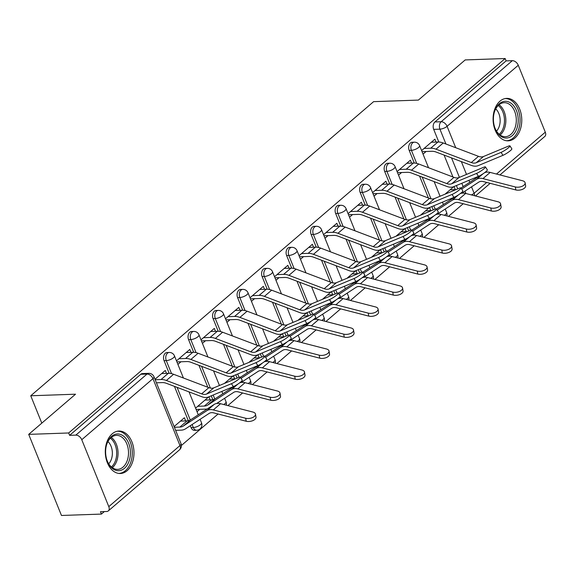<?xml version="1.0" encoding="UTF-8"?>
<svg xmlns="http://www.w3.org/2000/svg" width="574" height="574" viewBox="0 0 574 574"><rect width="100%" height="100%" fill="white"/><g stroke="black" fill="none" stroke-linecap="round" stroke-linejoin="round"><path stroke-width="0.86" d="M167.02 352.536A5.446 3.674 88 0 0 165.305 353.254A5.446 3.674 88 0 0 164.071 360.68L166.281 360.601A5.446 3.674 -92 0 1 167.508 353.175A5.446 3.674 -92 0 1 169.23 352.465L167.02 352.536M191.537 331.514A5.446 3.674 88 0 0 189.815 332.224A5.446 3.674 88 0 0 188.581 339.65L190.79 339.571A5.446 3.674 -92 0 1 192.025 332.145A5.446 3.674 -92 0 1 193.739 331.435L191.537 331.514M216.046 310.484A5.446 3.674 88 0 0 214.324 311.194A5.446 3.674 88 0 0 213.097 318.62L215.3 318.541A5.446 3.674 -92 0 1 216.534 311.122A5.446 3.674 -92 0 1 218.256 310.405L216.046 310.484M240.556 289.454A5.446 3.674 88 0 0 238.841 290.171A5.446 3.674 88 0 0 237.607 297.597L239.817 297.519A5.446 3.674 -92 0 1 241.044 290.092A5.446 3.674 -92 0 1 242.766 289.382L240.556 289.454M265.073 268.431A5.446 3.674 88 0 0 263.351 269.141A5.446 3.674 88 0 0 262.117 276.568L264.327 276.489A5.446 3.674 -92 0 1 265.561 269.062A5.446 3.674 -92 0 1 267.276 268.352L265.073 268.431M289.583 247.401A5.446 3.674 88 0 0 287.861 248.112A5.446 3.674 88 0 0 286.627 255.538L288.837 255.459A5.446 3.674 -92 0 1 290.071 248.04A5.446 3.674 -92 0 1 291.793 247.322L289.583 247.401M314.093 226.371A5.446 3.674 88 0 0 312.371 227.089A5.446 3.674 88 0 0 311.144 234.515L313.354 234.436A5.446 3.674 -92 0 1 314.581 227.01A5.446 3.674 -92 0 1 316.303 226.299L314.093 226.371M338.61 205.349A5.446 3.674 88 0 0 336.888 206.059A5.446 3.674 88 0 0 335.654 213.485L337.864 213.406A5.446 3.674 -92 0 1 339.098 205.98A5.446 3.674 -92 0 1 340.812 205.27L338.61 205.349M363.12 184.319A5.446 3.674 88 0 0 361.398 185.029A5.446 3.674 88 0 0 360.163 192.455L362.373 192.376A5.446 3.674 -92 0 1 363.607 184.957A5.446 3.674 -92 0 1 365.329 184.24L363.12 184.319M387.629 163.289A5.446 3.674 88 0 0 385.907 164.006A5.446 3.674 88 0 0 384.68 171.432L386.89 171.353A5.446 3.674 -92 0 1 388.117 163.927A5.446 3.674 -92 0 1 389.839 163.217L387.629 163.289M412.139 142.266A5.446 3.674 88 0 0 410.424 142.976A5.446 3.674 88 0 0 409.19 150.402L411.4 150.323A5.446 3.674 -92 0 1 412.634 142.897A5.446 3.674 -92 0 1 414.349 142.187L412.139 142.266M514.878 138.054A21.238 14.336 88 0 0 521.135 113.932A21.238 14.336 88 0 0 506.684 98.384A21.238 14.336 88 0 0 499.976 101.168A21.238 14.336 88 0 0 493.719 125.29A21.238 14.336 88 0 0 508.169 140.831A21.238 14.336 88 0 0 514.878 138.054M127.084 470.723A21.238 14.336 88 0 0 133.34 446.594A21.238 14.336 88 0 0 118.89 431.052A21.238 14.336 88 0 0 112.181 433.836A21.238 14.336 88 0 0 105.925 457.959A21.238 14.336 88 0 0 120.375 473.5A21.238 14.336 88 0 0 127.084 470.723M28.7 434.375L75.524 394.202L30.752 395.773L373.602 101.655L418.381 100.091L465.205 59.918L505.156 58.526L68.658 432.975L28.7 434.375L61.468 515.474L101.426 514.082L104.339 511.578M181.398 445.474L218.084 414.005M227.871 405.603L242.594 392.975M252.381 384.58L267.104 371.952M276.898 363.55L291.621 350.922M301.407 342.52L316.131 329.892M325.917 321.497L340.64 308.869M350.434 300.467L365.157 287.839M374.944 279.438L389.667 266.81M399.454 258.415L414.177 245.787M423.971 237.385L438.687 224.757M448.481 216.355L463.204 203.727M101.426 514.082L100.464 511.714L106.692 511.499A5.446 3.537 -130.6 0 0 108.328 510.903A5.446 3.537 -130.6 0 0 108.795 506.627L81.759 439.713A5.446 3.537 -130.6 0 0 75.833 435.121L147.016 374.061A5.446 3.674 -92 0 1 148.738 373.351L142.51 373.566A5.446 3.674 -92 0 0 140.788 374.277L147.016 374.061A5.446 3.537 -130.6 0 1 152.942 378.653L81.759 439.713M68.658 432.975L69.612 435.343L75.833 435.121M457.743 188.882L456.395 185.538M452.936 176.971L444.082 155.059M438.809 142.022L433.7 129.372L439.928 129.157A5.446 3.674 -92 0 1 441.162 121.731L512.338 60.672A5.446 3.537 49.4 0 1 518.265 65.257L545.3 132.178A5.446 3.537 49.4 0 1 544.826 136.447L499.961 174.934M512.338 60.672L506.11 60.887L505.156 58.526M430.78 210.651L429.531 207.544M411.572 163.109L410.396 160.196L397.093 171.604M406.27 231.681L405.014 228.574M387.063 184.132L385.886 181.219L372.583 192.634M381.76 252.711L380.505 249.604M362.546 205.162L361.369 202.249L348.066 213.657M357.243 273.733L355.995 270.627M338.036 226.192L336.859 223.279L323.557 234.687M332.733 294.763L331.478 291.657M313.526 247.215L312.349 244.302L299.047 255.717M308.224 315.793L306.968 312.687M289.016 268.245L287.832 265.332L274.53 276.74M283.714 336.816L282.458 333.709M264.499 289.274L263.322 286.361L250.02 297.77M259.197 357.846L257.941 354.739M239.989 310.297L238.813 307.384L225.51 318.8M234.687 378.876L233.431 375.769M215.48 331.327L214.303 328.414L201 339.822M210.177 399.899L208.922 396.792M190.963 352.357L189.786 349.444L176.483 360.852M185.66 420.929L184.383 417.757L174.101 426.575M166.453 373.38L165.276 370.467L154.994 379.285M191.106 427.594L193.316 427.515A5.446 3.674 -92 0 0 196.645 430.263L194.435 430.342A5.446 3.674 88 0 1 191.106 427.594L190.331 425.686M188.337 420.735L174.446 386.367M169.179 373.322L164.071 360.68M212.846 399.705L211.275 395.816M207.817 387.249L198.963 365.337M193.689 352.293L188.581 339.65M237.134 378.13L235.785 374.786M232.327 366.219L223.473 344.307M218.206 331.27L213.097 318.62M261.651 357.1L260.295 353.756M256.836 345.196L247.982 323.284M242.716 310.24L237.607 297.597M286.161 336.07L284.812 332.733M281.346 324.167L272.499 302.254M267.226 289.21L262.117 276.568M310.67 315.047L309.321 311.704M305.863 303.137L297.009 281.224M291.743 268.187L286.627 255.538M335.18 294.017L333.831 290.674M330.373 282.114L321.519 260.201M316.252 247.157L311.144 234.515M359.697 272.987L358.348 269.651M354.883 261.084L346.036 239.171M340.762 226.127L335.654 213.485M384.207 251.964L382.858 248.621M379.4 240.054L370.546 218.142M365.272 205.105L360.163 192.455M408.717 230.935L407.368 227.591M403.909 219.031L395.056 197.119M389.789 184.075L384.68 171.432M433.234 209.905L431.885 206.568M428.419 198.001L419.565 176.089M414.299 163.045L409.19 150.402M41.802 423.131L30.752 395.773M455.297 189.628L454.041 186.521M436.082 142.079L434.905 139.166L421.603 150.575M197.026 411.687L199.774 409.327M423.038 154.126L426.102 151.493M453.847 186.6L445.008 194.184M69.612 435.343L140.788 374.277M506.11 60.887L434.934 121.946A5.446 3.674 88 0 0 433.7 129.372M429.338 207.63L420.498 215.214M398.528 175.149L401.592 172.523M404.821 228.653L395.981 236.237M374.011 196.179L377.082 193.546M380.311 249.683L371.471 257.267M349.501 217.209L352.565 214.576M355.801 270.713L346.961 278.297M324.992 238.232L328.055 235.605M331.284 291.736L322.445 299.319M300.482 259.261L303.546 256.628M306.774 312.765L297.935 320.349M275.965 280.291L279.036 277.658M282.264 333.795L273.425 341.379M251.455 301.314L254.519 298.688M257.748 354.818L248.908 362.402M226.945 322.344L230.009 319.711M233.238 375.848L224.398 383.432M202.428 343.374L205.499 340.741M208.728 396.878L195.591 408.143M177.918 364.397L180.982 361.771M501.073 152.383A6.264 0.983 -32.8 0 0 507.036 148.867A6.264 0.983 -32.8 0 0 509.956 145.889A6.264 0.983 -32.8 0 0 508.306 146.183L483.473 156.523L476.248 162.729L501.073 152.383L502.968 155.324A6.264 0.983 147.2 0 0 508.93 151.801A6.264 0.983 147.2 0 0 511.85 148.831L509.956 145.889M422.034 151.636L431.942 151.292A13.611 8.84 49.4 0 1 436.154 152.06L471.419 165.42A13.611 8.84 -130.6 0 0 478.142 165.664L502.968 155.324M424.086 148.444L430.701 148.214A17.155 11.143 49.4 0 1 436.01 149.183L471.268 162.542A10.074 6.544 -130.6 0 0 476.248 162.729M431.318 142.244L437.926 142.015A17.155 11.143 49.4 0 1 443.236 142.983L478.501 156.343A10.074 6.544 -130.6 0 0 483.473 156.523M525.117 182.826L525.619 185.811A6.264 3.243 170.5 0 1 522.512 189.32A6.264 3.243 170.5 0 1 515.825 189.944L515.33 186.959A6.264 3.243 -9.5 0 0 522.01 186.335A6.264 3.243 -9.5 0 0 525.117 182.826A6.264 3.243 -9.5 0 0 522.555 180.76L490.174 172.415A13.611 8.84 49.4 0 0 484.614 172.688M450.109 189.807L456.014 189.599M450.382 198.862L450.734 198.848A17.155 11.143 -130.6 0 0 452.427 198.647M461.761 193.216L478.759 182.123A10.074 6.544 49.4 0 1 483.452 181.599L515.825 189.944M461.654 189.076L476.607 179.318A13.611 8.84 49.4 0 1 482.949 178.614L515.33 186.959M460.987 188.028L480.079 175.565M476.564 173.413A6.264 0.983 -32.8 0 0 482.526 169.897A6.264 0.983 -32.8 0 0 485.439 166.919A6.264 0.983 -32.8 0 0 483.796 167.213L458.963 177.553L451.731 183.752L476.564 173.413L478.458 176.347A6.264 0.983 147.2 0 0 484.42 172.831A6.264 0.983 147.2 0 0 487.333 169.854L485.439 166.919M397.524 172.666L407.432 172.315A13.611 8.84 49.4 0 1 411.644 173.083L446.909 186.45A13.611 8.84 -130.6 0 0 453.625 186.694L478.458 176.347M399.576 169.474L406.191 169.244A17.155 11.143 49.4 0 1 411.493 170.213L446.759 183.572A10.074 6.544 -130.6 0 0 451.731 183.752M406.808 163.274L413.416 163.045A17.155 11.143 49.4 0 1 418.726 164.013L453.984 177.373A10.074 6.544 -130.6 0 0 458.963 177.553M452.054 194.442A6.264 0.983 -32.8 0 0 458.016 190.92A6.264 0.983 -32.8 0 0 460.929 187.942A6.264 0.983 -32.8 0 0 459.279 188.236L434.446 198.582L427.221 204.782L452.054 194.442L453.948 197.377A6.264 0.983 147.2 0 0 459.91 193.861A6.264 0.983 147.2 0 0 462.823 190.884L460.929 187.942M373.007 193.689L382.915 193.345A13.611 8.84 49.4 0 1 387.127 194.112L422.392 207.472A13.611 8.84 -130.6 0 0 429.115 207.716L453.948 197.377M375.066 190.503L381.674 190.274A17.155 11.143 49.4 0 1 386.984 191.235L422.249 204.602A10.074 6.544 -130.6 0 0 427.221 204.782M382.291 184.304L388.907 184.067A17.155 11.143 49.4 0 1 394.209 185.036L429.474 198.403A10.074 6.544 -130.6 0 0 434.446 198.582M518.229 119.765A18.375 12.406 -92 0 1 508.837 137.609A18.375 12.406 -92 0 1 494.745 127.485A18.375 12.406 -92 0 1 493.41 119.564A18.375 12.406 -92 0 1 494.221 112.64A18.375 12.406 -92 0 1 507.933 101.655A18.375 12.406 -92 0 1 518.229 119.765M494.652 127.206A17.019 11.487 88 0 0 505.414 136.705A17.019 11.487 88 0 0 516.306 119.794A17.019 11.487 88 0 0 504.223 102.696A17.019 11.487 88 0 0 494.149 112.92M495.749 108.881A13.396 9.04 -92 0 1 500.155 120.253A13.396 9.04 -92 0 1 496.524 131.13M506.555 140.752L506.548 140.752A21.102 14.242 88 0 0 506.555 140.752A21.102 14.242 88 0 0 520.066 119.779A21.102 14.242 88 0 0 505.084 98.577A21.102 14.242 88 0 0 505.07 98.577L505.07 98.577M130.434 452.434A18.375 12.406 -92 0 1 121.042 470.271A18.375 12.406 -92 0 1 106.951 460.154A18.375 12.406 -92 0 1 105.616 452.233A18.375 12.406 -92 0 1 106.427 445.302A18.375 12.406 -92 0 1 120.138 434.324A18.375 12.406 -92 0 1 130.434 452.434M106.857 459.874A17.019 11.487 88 0 0 117.62 469.374A17.019 11.487 88 0 0 128.511 452.463A17.019 11.487 88 0 0 116.429 435.365A17.019 11.487 88 0 0 106.355 445.589M107.955 441.55A13.396 9.04 -92 0 1 112.361 452.922A13.396 9.04 -92 0 1 108.73 463.799M118.768 473.421L118.753 473.421A21.102 14.242 88 0 0 118.768 473.421A21.102 14.242 88 0 0 132.278 452.448A21.102 14.242 88 0 0 117.29 431.246A21.102 14.242 88 0 0 117.275 431.246L117.275 431.246M500.607 203.856L501.109 206.841A6.264 3.243 170.5 0 1 497.995 210.349A6.264 3.243 170.5 0 1 491.315 210.974L490.82 207.989A6.264 3.243 -9.5 0 0 497.5 207.358A6.264 3.243 -9.5 0 0 500.607 203.856A6.264 3.243 -9.5 0 0 498.045 201.783L465.665 193.445A13.611 8.84 49.4 0 0 460.097 193.718M425.599 210.837L431.497 210.629M425.872 219.892L426.224 219.878A17.155 11.143 -130.6 0 0 427.917 219.67M437.245 214.238L454.242 203.146A10.074 6.544 49.4 0 1 458.935 202.629L491.315 210.974M437.144 210.098L452.097 200.348A13.611 8.84 49.4 0 1 458.439 199.644L490.82 207.989M436.47 209.058L455.569 196.595M476.097 224.879L476.592 227.864A6.264 3.243 170.5 0 1 473.485 231.372A6.264 3.243 170.5 0 1 466.806 231.996L466.303 229.012A6.264 3.243 -9.5 0 0 472.983 228.387A6.264 3.243 -9.5 0 0 476.097 224.879A6.264 3.243 -9.5 0 0 473.536 222.812L441.155 214.468A13.611 8.84 49.4 0 0 435.587 214.748M401.083 231.86L406.988 231.652M401.355 240.915L401.707 240.908A17.155 11.143 -130.6 0 0 403.407 240.7M412.735 235.268L429.732 224.176A10.074 6.544 49.4 0 1 434.425 223.659L466.806 231.996M412.634 231.128L427.587 221.37A13.611 8.84 49.4 0 1 433.922 220.674L466.303 229.012M411.96 230.081L431.06 217.625M427.544 215.465A6.264 0.983 -32.8 0 0 433.499 211.95A6.264 0.983 -32.8 0 0 436.419 208.972A6.264 0.983 -32.8 0 0 434.769 209.266L409.936 219.605L402.711 225.812L427.544 215.465L429.438 218.407A6.264 0.983 147.2 0 0 435.393 214.884A6.264 0.983 147.2 0 0 438.314 211.914L436.419 208.972M348.497 214.719L358.406 214.375A13.611 8.84 49.4 0 1 362.617 215.142L397.882 228.502A13.611 8.84 -130.6 0 0 404.605 228.746L429.438 218.407M350.556 211.526L357.164 211.297A17.155 11.143 49.4 0 1 362.474 212.265L397.732 225.625A10.074 6.544 -130.6 0 0 402.711 225.812M357.781 205.327L364.39 205.097A17.155 11.143 49.4 0 1 369.699 206.066L404.964 219.426A10.074 6.544 -130.6 0 0 409.936 219.605M403.027 236.495A6.264 0.983 -32.8 0 0 408.989 232.979A6.264 0.983 -32.8 0 0 411.902 230.002A6.264 0.983 -32.8 0 0 410.259 230.296L385.427 240.635L378.194 246.834L403.027 236.495L404.921 239.43A6.264 0.983 147.2 0 0 410.884 235.914A6.264 0.983 147.2 0 0 413.797 232.936L411.902 230.002M323.987 235.749L333.896 235.397A13.611 8.84 49.4 0 1 338.108 236.165L373.373 249.532A13.611 8.84 -130.6 0 0 380.088 249.776L404.921 239.43M326.039 232.556L332.655 232.327A17.155 11.143 49.4 0 1 337.957 233.295L373.222 246.655A10.074 6.544 -130.6 0 0 378.194 246.834M333.272 226.357L339.88 226.127A17.155 11.143 49.4 0 1 345.189 227.096L380.447 240.456A10.074 6.544 -130.6 0 0 385.427 240.635M378.517 257.525A6.264 0.983 -32.8 0 0 384.48 254.002A6.264 0.983 -32.8 0 0 387.393 251.025A6.264 0.983 -32.8 0 0 385.742 251.319L360.91 261.665L353.684 267.864L378.517 257.525L380.411 260.46A6.264 0.983 147.2 0 0 386.374 256.944A6.264 0.983 147.2 0 0 389.287 253.966L387.393 251.025M299.47 256.772L309.379 256.427A13.611 8.84 49.4 0 1 313.591 257.195L348.856 270.555A13.611 8.84 -130.6 0 0 355.579 270.799L380.411 260.46M301.529 253.586L308.138 253.356A17.155 11.143 49.4 0 1 313.447 254.318L348.712 267.685A10.074 6.544 -130.6 0 0 353.684 267.864M308.755 247.387L315.37 247.15A17.155 11.143 49.4 0 1 320.672 248.119L355.937 261.486A10.074 6.544 -130.6 0 0 360.91 261.665M451.58 245.909L452.082 248.894A6.264 3.243 170.5 0 1 448.976 252.402A6.264 3.243 170.5 0 1 442.296 253.026L441.793 250.042A6.264 3.243 -9.5 0 0 448.473 249.417A6.264 3.243 -9.5 0 0 451.58 245.909A6.264 3.243 -9.5 0 0 449.019 243.842L416.638 235.498A13.611 8.84 49.4 0 0 411.077 235.771M376.573 252.89L382.478 252.682M376.845 261.945L377.197 261.931A17.155 11.143 -130.6 0 0 378.89 261.73M388.225 256.298L405.222 245.206A10.074 6.544 49.4 0 1 409.915 244.682L442.296 253.026M388.117 252.158L403.07 242.4A13.611 8.84 49.4 0 1 409.413 241.697L441.793 250.042M387.45 251.111L406.543 238.648M427.07 266.939L427.573 269.923A6.264 3.243 170.5 0 1 424.459 273.432A6.264 3.243 170.5 0 1 417.779 274.056L417.284 271.072A6.264 3.243 -9.5 0 0 423.964 270.44A6.264 3.243 -9.5 0 0 427.07 266.939A6.264 3.243 -9.5 0 0 424.509 264.865L392.128 256.528A13.611 8.84 49.4 0 0 386.56 256.8M352.063 273.92L357.961 273.712M352.336 282.975L352.687 282.96A17.155 11.143 -130.6 0 0 354.38 282.752M363.708 277.321L380.706 266.228A10.074 6.544 49.4 0 1 385.398 265.712L417.779 274.056M363.607 273.181L378.56 263.43A13.611 8.84 49.4 0 1 384.903 262.727L417.284 271.072M362.933 272.141L382.033 259.678M402.561 287.961L403.056 290.946A6.264 3.243 170.5 0 1 399.949 294.455A6.264 3.243 170.5 0 1 393.269 295.079L392.767 292.094A6.264 3.243 -9.5 0 0 399.447 291.47A6.264 3.243 -9.5 0 0 402.561 287.961A6.264 3.243 -9.5 0 0 399.999 285.895L367.618 277.551A13.611 8.84 49.4 0 0 362.051 277.83M327.546 294.943L333.451 294.735M327.819 303.998L328.177 303.99A17.155 11.143 -130.6 0 0 329.871 303.782M339.198 298.351L356.196 287.258A10.074 6.544 49.4 0 1 360.888 286.742L393.269 295.079M339.098 294.211L354.05 284.453A13.611 8.84 49.4 0 1 360.386 283.757L392.767 292.094M338.423 293.163L357.523 280.708M354.007 278.548A6.264 0.983 -32.8 0 0 359.963 275.032A6.264 0.983 -32.8 0 0 362.883 272.054A6.264 0.983 -32.8 0 0 361.233 272.349L336.4 282.688L329.175 288.894L354.007 278.548L355.902 281.49A6.264 0.983 147.2 0 0 361.857 277.967A6.264 0.983 147.2 0 0 364.777 274.996L362.883 272.054M274.96 277.802L284.869 277.457A13.611 8.84 49.4 0 1 289.081 278.225L324.346 291.585A13.611 8.84 -130.6 0 0 331.069 291.829L355.902 281.49M277.02 274.609L283.628 274.379A17.155 11.143 49.4 0 1 288.937 275.348L324.195 288.708A10.074 6.544 -130.6 0 0 329.175 288.894M284.245 268.41L290.853 268.18A17.155 11.143 49.4 0 1 296.162 269.149L331.428 282.508A10.074 6.544 -130.6 0 0 336.4 282.688M378.051 308.991L378.546 311.976A6.264 3.243 170.5 0 1 375.439 315.485A6.264 3.243 170.5 0 1 368.759 316.109L368.257 313.124A6.264 3.243 -9.5 0 0 374.937 312.5A6.264 3.243 -9.5 0 0 378.051 308.991A6.264 3.243 -9.5 0 0 375.482 306.925L343.101 298.58A13.611 8.84 49.4 0 0 337.541 298.853M303.036 315.973L308.941 315.765M303.309 325.028L303.66 325.013A17.155 11.143 -130.6 0 0 305.354 324.812M314.688 319.381L331.686 308.288A10.074 6.544 49.4 0 1 336.378 307.764L368.759 316.109M314.588 315.241L329.541 305.483A13.611 8.84 49.4 0 1 335.876 304.78L368.257 313.124M313.913 314.193L333.006 301.73M329.49 299.578A6.264 0.983 -32.8 0 0 335.453 296.062A6.264 0.983 -32.8 0 0 338.366 293.084A6.264 0.983 -32.8 0 0 336.723 293.379L311.89 303.718L304.658 309.917L329.49 299.578L331.385 302.512A6.264 0.983 147.2 0 0 337.347 298.997A6.264 0.983 147.2 0 0 340.26 296.019L338.366 293.084M250.451 298.832L260.359 298.48A13.611 8.84 49.4 0 1 264.571 299.248L299.836 312.615A13.611 8.84 -130.6 0 0 306.552 312.859L331.385 302.512M252.503 295.639L259.118 295.409A17.155 11.143 49.4 0 1 264.42 296.378L299.685 309.738A10.074 6.544 -130.6 0 0 304.658 309.917M259.735 289.44L266.343 289.21A17.155 11.143 49.4 0 1 271.653 290.179L306.918 303.538A10.074 6.544 -130.6 0 0 311.89 303.718M353.534 330.014L354.036 333.006A6.264 3.243 170.5 0 1 350.922 336.507A6.264 3.243 170.5 0 1 344.242 337.139L343.747 334.147A6.264 3.243 -9.5 0 0 350.427 333.523A6.264 3.243 -9.5 0 0 353.534 330.014A6.264 3.243 -9.5 0 0 350.972 327.948L318.592 319.61A13.611 8.84 49.4 0 0 313.024 319.883M278.526 337.003L284.424 336.794M278.799 346.057L279.151 346.043A17.155 11.143 -130.6 0 0 280.844 345.835M290.171 340.404L307.176 329.311A10.074 6.544 49.4 0 1 311.861 328.794L344.242 337.139M290.071 336.264L305.024 326.513A13.611 8.84 49.4 0 1 311.366 325.81L343.747 334.147M289.396 335.223L308.496 322.76M304.981 320.608A6.264 0.983 -32.8 0 0 310.943 317.085A6.264 0.983 -32.8 0 0 313.856 314.107A6.264 0.983 -32.8 0 0 312.206 314.401L287.373 324.748L280.148 330.947L304.981 320.608L306.875 323.542A6.264 0.983 147.2 0 0 312.837 320.027A6.264 0.983 147.2 0 0 315.75 317.049L313.856 314.107M225.934 319.854L235.842 319.51A13.611 8.84 49.4 0 1 240.061 320.278L275.319 333.637A13.611 8.84 -130.6 0 0 282.042 333.881L306.875 323.542M227.993 316.669L234.601 316.439A17.155 11.143 49.4 0 1 239.91 317.4L275.176 330.767A10.074 6.544 -130.6 0 0 280.148 330.947M235.218 310.469L241.833 310.233A17.155 11.143 49.4 0 1 247.136 311.201L282.401 324.568A10.074 6.544 -130.6 0 0 287.373 324.748M329.024 351.044L329.519 354.029A6.264 3.243 170.5 0 1 326.412 357.537A6.264 3.243 170.5 0 1 319.732 358.162L319.23 355.177A6.264 3.243 -9.5 0 0 325.91 354.553A6.264 3.243 -9.5 0 0 329.024 351.044A6.264 3.243 -9.5 0 0 326.463 348.978L294.082 340.633A13.611 8.84 49.4 0 0 288.514 340.913M254.009 358.025L259.914 357.817M254.282 367.08L254.641 367.073A17.155 11.143 -130.6 0 0 256.334 366.865M265.662 361.433L282.659 350.341A10.074 6.544 49.4 0 1 287.352 349.824L319.732 358.162M265.561 357.293L280.514 347.535A13.611 8.84 49.4 0 1 286.849 346.839L319.23 355.177M264.887 356.246L283.987 343.79M280.471 341.63A6.264 0.983 -32.8 0 0 286.426 338.115A6.264 0.983 -32.8 0 0 289.346 335.137A6.264 0.983 -32.8 0 0 287.696 335.431L262.863 345.77L255.638 351.977L280.471 341.63L282.365 344.572A6.264 0.983 147.2 0 0 288.32 341.049A6.264 0.983 147.2 0 0 291.24 338.079L289.346 335.137M201.424 340.884L211.332 340.54A13.611 8.84 49.4 0 1 215.544 341.308L250.809 354.667A13.611 8.84 -130.6 0 0 257.532 354.911L282.365 344.572M203.483 337.691L210.091 337.462A17.155 11.143 49.4 0 1 215.401 338.43L250.666 351.79A10.074 6.544 -130.6 0 0 255.638 351.977M210.708 331.492L217.316 331.263A17.155 11.143 49.4 0 1 222.626 332.231L257.891 345.591A10.074 6.544 -130.6 0 0 262.863 345.77M304.514 372.074L305.009 375.059A6.264 3.243 170.5 0 1 301.902 378.567A6.264 3.243 170.5 0 1 295.223 379.192L294.72 376.207A6.264 3.243 -9.5 0 0 301.4 375.583A6.264 3.243 -9.5 0 0 304.514 372.074A6.264 3.243 -9.5 0 0 301.946 370.008L269.565 361.663A13.611 8.84 49.4 0 0 264.004 361.936M229.5 379.055L235.405 378.847M229.772 388.11L230.124 388.096A17.155 11.143 -130.6 0 0 231.817 387.895M241.152 382.463L258.149 371.371A10.074 6.544 49.4 0 1 262.842 370.847L295.223 379.192M241.051 378.323L256.004 368.565A13.611 8.84 49.4 0 1 262.34 367.862L294.72 376.207M240.377 377.276L259.47 364.813M255.954 362.66A6.264 0.983 -32.8 0 0 261.916 359.145A6.264 0.983 -32.8 0 0 264.829 356.167A6.264 0.983 -32.8 0 0 263.186 356.461L238.353 366.8L231.121 373L255.954 362.66L257.848 365.595A6.264 0.983 147.2 0 0 263.81 362.079A6.264 0.983 147.2 0 0 266.723 359.102L264.829 356.167M176.914 361.914L186.823 361.563A13.611 8.84 49.4 0 1 191.034 362.33L226.299 375.697A13.611 8.84 -130.6 0 0 233.015 375.941L257.848 365.595M178.966 358.721L185.581 358.492A17.155 11.143 49.4 0 1 190.884 359.46L226.149 372.82A10.074 6.544 -130.6 0 0 231.121 373M186.198 352.522L192.807 352.293A17.155 11.143 49.4 0 1 198.116 353.261L233.381 366.621A10.074 6.544 -130.6 0 0 238.353 366.8M279.997 393.097L280.499 396.089A6.264 3.243 170.5 0 1 277.386 399.59A6.264 3.243 170.5 0 1 270.706 400.221L270.211 397.23A6.264 3.243 -9.5 0 0 276.89 396.605A6.264 3.243 -9.5 0 0 279.997 393.097A6.264 3.243 -9.5 0 0 277.436 391.03L245.055 382.693A13.611 8.84 49.4 0 0 239.487 382.966M197.757 406.284L204.373 406.048A13.611 8.84 -130.6 0 0 207.853 405.014L231.487 389.595A13.611 8.84 49.4 0 1 237.83 388.892L270.211 397.23M204.99 400.085L211.598 399.848A13.611 8.84 -130.6 0 0 215.085 398.815L234.96 385.843M196.121 409.456L205.614 409.126A17.155 11.143 -130.6 0 0 207.307 408.918M216.635 403.486L233.64 392.394A10.074 6.544 49.4 0 1 238.325 391.877L270.706 400.221M231.444 383.69A6.264 0.983 -32.8 0 0 237.406 380.167A6.264 0.983 -32.8 0 0 240.319 377.19A6.264 0.983 -32.8 0 0 238.669 377.484L213.837 387.83L206.611 394.029L231.444 383.69L233.338 386.625A6.264 0.983 147.2 0 0 239.301 383.109A6.264 0.983 147.2 0 0 242.214 380.131L240.319 377.19M156.415 382.801L162.313 382.593A13.611 8.84 49.4 0 1 166.525 383.36L201.783 396.72A13.611 8.84 -130.6 0 0 208.506 396.964L233.338 386.625M155.174 379.723L161.064 379.522A17.155 11.143 49.4 0 1 166.374 380.483L201.639 393.85A10.074 6.544 -130.6 0 0 206.611 394.029M161.681 373.552L168.297 373.315A17.155 11.143 49.4 0 1 173.606 374.284L208.864 387.651A10.074 6.544 -130.6 0 0 213.837 387.83M255.487 414.127L255.99 417.111A6.264 3.243 170.5 0 1 252.876 420.62A6.264 3.243 170.5 0 1 246.196 421.244L245.694 418.259A6.264 3.243 -9.5 0 0 252.381 417.635A6.264 3.243 -9.5 0 0 255.487 414.127A6.264 3.243 -9.5 0 0 252.926 412.06L220.545 403.716A13.611 8.84 49.4 0 0 214.202 404.419L190.568 419.838A13.611 8.84 -130.6 0 1 187.088 420.878L180.48 421.108M174.381 427.271L179.863 427.078A13.611 8.84 -130.6 0 0 183.343 426.044L206.977 410.618A13.611 8.84 49.4 0 1 213.313 409.922L245.694 418.259M175.63 430.342L181.104 430.156A17.155 11.143 -130.6 0 0 185.488 428.843L209.123 413.424A10.074 6.544 49.4 0 1 213.815 412.907L246.196 421.244M108.795 506.627L179.978 445.567L152.942 378.653A5.446 1.909 -22 0 0 153.976 376.752A5.446 5.446 0 0 0 148.738 373.351M465.93 193.51L464.962 191.12M463.146 186.622L461.797 183.285M459.408 177.366L451.537 157.886M445.926 144.002L439.928 129.157A5.446 1.909 158 0 0 447.081 126.323L455.727 147.719M461.338 161.603L466.511 174.41M468.908 180.329L469.719 182.331M471.534 186.837L474.124 193.237L486.702 182.439M496.496 174.044L545.3 132.178M518.265 65.257L447.081 126.323A5.446 3.537 -130.6 0 0 441.162 121.731L434.934 121.946M196.645 430.263A5.446 5.446 0 0 0 201.503 422.78A5.446 1.909 -22 0 1 200.469 424.681A5.446 1.909 -22 0 1 193.316 427.515L192.111 424.53M190.281 420.017L177.093 387.364M171.554 373.66L166.281 360.601A5.446 1.909 -22 0 0 173.434 357.76A5.446 1.909 158 0 0 174.467 355.866A5.446 5.446 0 0 0 169.23 352.465M214.798 398.987L213.191 395.012M210.393 388.081L201.603 366.341M196.064 352.63L190.79 339.571A5.446 1.909 -22 0 0 197.951 336.737A5.446 1.909 158 0 0 198.984 334.836A5.446 5.446 0 0 0 193.739 331.435M239.057 377.333L237.701 373.99M234.902 367.059L226.12 345.311M220.581 331.6L215.3 318.541A5.446 1.909 -22 0 0 222.461 315.707A5.446 1.909 158 0 0 223.494 313.806A5.446 5.446 0 0 0 218.256 310.405M263.566 356.311L262.218 352.96M259.412 346.029L250.63 324.281M245.091 310.577L239.817 297.519A5.446 1.909 -22 0 0 246.971 294.677A5.446 1.909 158 0 0 248.004 292.783A5.446 5.446 0 0 0 242.766 289.382M288.076 335.281L286.727 331.93M283.929 324.999L275.14 303.259M269.601 289.547L264.327 276.489A5.446 1.909 -22 0 0 271.488 273.654A5.446 1.909 158 0 0 272.521 271.753A5.446 5.446 0 0 0 267.276 268.352M312.593 314.251L311.237 310.907M308.439 303.976L299.65 282.229M294.118 268.517L288.837 255.459A5.446 1.909 -22 0 0 295.997 252.625A5.446 1.909 158 0 0 297.031 250.723A5.446 5.446 0 0 0 291.793 247.322M337.103 293.228L335.754 289.877M332.949 282.946L324.167 261.199M318.627 247.494L313.354 234.436A5.446 1.909 -22 0 0 320.507 231.595A5.446 1.909 158 0 0 321.54 229.7A5.446 5.446 0 0 0 316.303 226.299M361.613 272.198L360.264 268.847M357.466 261.916L348.676 240.176M343.137 226.465L337.864 213.406A5.446 1.909 -22 0 0 345.024 210.572A5.446 1.909 158 0 0 346.057 208.671A5.446 5.446 0 0 0 340.812 205.27M386.13 251.168L384.774 247.825M381.975 240.893L373.186 219.146M367.654 205.435L362.373 192.376A5.446 1.909 -22 0 0 369.534 189.542A5.446 1.909 158 0 0 370.567 187.641A5.446 5.446 0 0 0 365.329 184.24M410.64 230.145L409.291 226.795M406.485 219.864L397.703 198.116M392.164 184.412L386.89 171.353A5.446 1.909 -22 0 0 394.044 168.512A5.446 1.909 158 0 0 395.077 166.618A5.446 5.446 0 0 0 389.839 163.217M435.149 209.115L433.801 205.765M431.002 198.834L422.213 177.093M416.674 163.382L411.4 150.323A5.446 1.909 -22 0 0 418.554 147.489A5.446 1.909 158 0 0 419.587 145.588A5.446 5.446 0 0 0 414.349 142.187M444.348 215.293A5.446 1.909 -22 0 0 445.596 214.403A5.446 1.909 -22 0 0 446.629 212.502A5.446 5.446 0 0 1 446.845 215.939M419.831 236.323A5.446 1.909 -22 0 0 421.079 235.433A5.446 1.909 -22 0 0 422.112 233.532A5.446 5.446 0 0 1 422.328 236.962M395.321 257.346A5.446 1.909 -22 0 0 396.569 256.456A5.446 1.909 -22 0 0 397.603 254.562A5.446 5.446 0 0 1 397.818 257.991M370.811 278.376A5.446 1.909 -22 0 0 372.06 277.486A5.446 1.909 -22 0 0 373.093 275.585A5.446 5.446 0 0 1 373.308 279.021M346.294 299.406A5.446 1.909 -22 0 0 347.543 298.516A5.446 1.909 -22 0 0 348.576 296.615A5.446 5.446 0 0 1 348.791 300.044M321.784 320.428A5.446 1.909 -22 0 0 323.033 319.539A5.446 1.909 -22 0 0 324.066 317.644A5.446 5.446 0 0 1 324.281 321.074M297.275 341.458A5.446 1.909 -22 0 0 298.523 340.569A5.446 1.909 -22 0 0 299.556 338.667A5.446 5.446 0 0 1 299.772 342.104M272.758 362.488A5.446 1.909 -22 0 0 274.006 361.598A5.446 1.909 -22 0 0 275.039 359.697A5.446 5.446 0 0 1 275.255 363.127M248.248 383.511A5.446 1.909 -22 0 0 249.496 382.621A5.446 1.909 -22 0 0 250.529 380.727A5.446 5.446 0 0 1 250.745 384.157M223.738 404.541A5.446 1.909 -22 0 0 224.986 403.651A5.446 1.909 -22 0 0 226.02 401.75A5.446 5.446 0 0 1 226.235 405.187M181.011 443.666A5.446 1.909 -22 0 1 179.978 445.567A5.446 3.537 49.4 0 1 179.504 449.837A5.446 5.446 0 0 0 181.011 443.666L153.976 376.752M474.526 195.727A5.446 3.537 49.4 0 0 474.124 193.237A5.446 1.909 158 0 1 471.369 194.909M437.926 142.015L430.701 148.214M478.501 156.343L471.268 162.542M443.236 142.983L436.01 149.183M482.949 178.614L490.174 172.415M476.607 179.318L483.086 173.764M413.416 163.045L406.191 169.244M453.984 177.373L446.759 183.572M418.726 164.013L411.493 170.213M388.907 184.067L381.674 190.274M429.474 198.403L422.249 204.602M394.209 185.036L386.984 191.235M499.057 104.748A17.019 11.487 -92 0 1 505.845 120.16A17.019 11.487 -92 0 1 500.119 135.019M499.222 134.323A16.459 11.107 88 0 0 504.474 120.196A16.459 11.107 88 0 0 498.218 105.508M111.263 437.41A17.019 11.487 -92 0 1 118.05 452.829A17.019 11.487 -92 0 1 112.325 467.688M111.428 466.985A16.459 11.107 88 0 0 116.68 452.857A16.459 11.107 88 0 0 110.423 438.177M458.439 199.644L465.665 193.445M452.097 200.348L458.576 194.787M433.922 220.674L441.155 214.468M427.587 221.37L434.066 215.817M364.39 205.097L357.164 211.297M404.964 219.426L397.732 225.625M369.699 206.066L362.474 212.265M339.88 226.127L332.655 232.327M380.447 240.456L373.222 246.655M345.189 227.096L337.957 233.295M315.37 247.15L308.138 253.356M355.937 261.486L348.712 267.685M320.672 248.119L313.447 254.318M409.413 241.697L416.638 235.498M403.07 242.4L409.549 236.847M384.903 262.727L392.128 256.528M378.56 263.43L385.039 257.87M360.386 283.757L367.618 277.551M354.05 284.453L360.529 278.899M290.853 268.18L283.628 274.379M331.428 282.508L324.195 288.708M296.162 269.149L288.937 275.348M335.876 304.78L343.101 298.58M329.541 305.483L336.012 299.929M266.343 289.21L259.118 295.409M306.918 303.538L299.685 309.738M271.653 290.179L264.42 296.378M311.366 325.81L318.592 319.61M305.024 326.513L311.503 320.952M241.833 310.233L234.601 316.439M282.401 324.568L275.176 330.767M247.136 311.201L239.91 317.4M286.849 346.839L294.082 340.633M280.514 347.535L286.993 341.982M217.316 331.263L210.091 337.462M257.891 345.591L250.666 351.79M222.626 332.231L215.401 338.43M262.34 367.862L269.565 361.663M256.004 368.565L262.476 363.012M192.807 352.293L185.581 358.492M233.381 366.621L226.149 372.82M198.116 353.261L190.884 359.46M204.373 406.048L211.598 399.848M237.83 388.892L245.055 382.693M231.487 389.595L237.966 384.035M207.853 405.014L215.085 398.815M168.297 373.315L161.064 379.522M208.864 387.651L201.639 393.85M173.606 374.284L166.374 380.483M179.863 427.078L187.088 420.878M213.313 409.922L220.545 403.716M206.977 410.618L214.202 404.419M183.343 426.044L190.568 419.838M419.587 145.588L428.534 167.73M434.145 181.614L440.057 196.243M442.446 202.163L443.408 204.531M445.223 209.036L446.629 212.502M395.077 166.618L404.024 188.753M409.635 202.636L415.547 217.273M417.937 223.193L418.891 225.56M420.713 230.059L422.112 233.532M370.567 187.641L379.514 209.783M385.118 223.666L391.03 238.303M393.427 244.223L394.381 246.59M396.204 251.089L397.603 254.562M346.057 208.671L354.997 230.813M360.608 244.696L366.521 259.326M368.91 265.245L369.871 267.613M371.687 272.119L373.093 275.585M321.54 229.7L330.488 251.835M336.099 265.719L342.011 280.356M344.4 286.275L345.354 288.643M347.177 293.142L348.576 296.615M297.031 250.723L305.978 272.865M311.582 286.749L317.494 301.386M319.89 307.305L320.844 309.673M322.667 314.172L324.066 317.644M272.521 271.753L281.461 293.895M287.072 307.779L292.984 322.409M295.373 328.328L296.335 330.696M298.15 335.202L299.556 338.667M248.004 292.783L256.951 314.918M262.562 328.802L268.474 343.439M270.863 349.358L271.818 351.726M273.64 356.224L275.039 359.697M223.494 313.806L232.441 335.948M238.045 349.831L243.957 364.468M246.354 370.388L247.308 372.756M249.13 377.254L250.529 380.727M198.984 334.836L207.924 356.978M213.535 370.861L219.447 385.491M221.844 391.411L222.798 393.778M224.613 398.284L226.02 401.75M174.467 355.866L183.415 378.001M189.025 391.884L198.281 414.808M200.104 419.307L201.503 422.78M108.328 510.903L179.504 449.837M475.451 195.964L490.174 183.336"/></g></svg>
